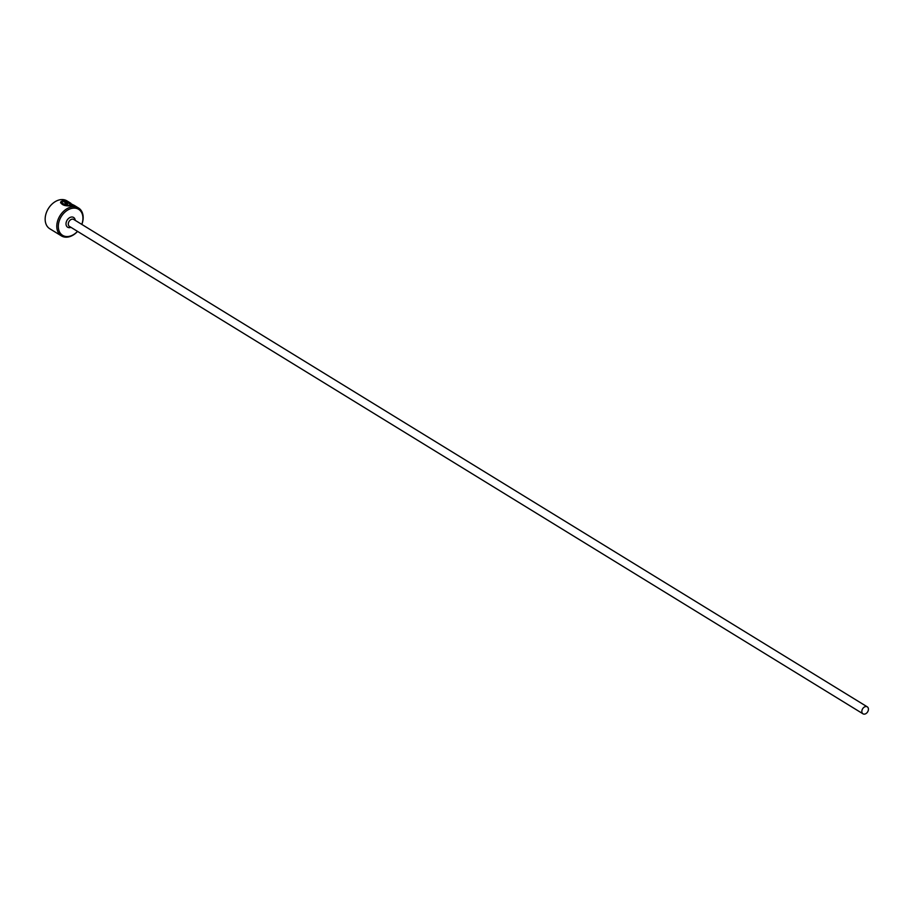 <?xml version="1.0" encoding="UTF-8"?>
<svg xmlns="http://www.w3.org/2000/svg" width="914" height="914" viewBox="0 0 914 914"><rect width="100%" height="100%" fill="white"/><g stroke="black" fill="none" stroke-linecap="round" stroke-linejoin="round"><path stroke-width="1.37" d="M73.349 205.01L71.178 205.673C66.139 206.004 63.089 205.067 62.003 202.874L62.129 202.371C63.215 204.565 66.265 205.501 71.303 205.159L73.349 205.01L66.356 201.263L71.235 204.256A16.372 11.779 121.6 0 0 70.15 204.13L64.197 200.474L74.4 205.456L72.16 205.684C65.694 206.381 61.855 205.25 60.655 202.302L62.129 202.371M66.334 204.325L65.442 203.696L66.608 203.456L63.02 201.251L60.918 201.628L63.077 200.474L67.75 203.342L67.316 204.348L64.243 204.05A16.372 11.779 -58.4 0 1 65.442 203.696M63.077 200.474L67.75 203.342L67.316 204.348M81.792 224.398A15.275 10.991 121.6 0 0 82.431 222.296A15.275 10.991 121.6 0 0 74.114 208.106A15.275 10.991 121.6 0 0 58.816 222.376A15.275 10.991 121.6 0 0 63.34 235.743A15.275 10.991 121.6 0 0 77.507 231.368M77.553 231.402A16.372 11.779 -58.4 0 1 61.409 235.892A16.372 11.779 -58.4 0 1 57.331 221.988A16.372 11.779 -58.4 0 1 78.547 207.992A16.372 11.779 -58.4 0 1 82.626 221.896A16.372 11.779 -58.4 0 1 81.837 224.421M70.869 203.285L66.916 200.852A16.372 11.779 121.6 0 0 45.7 214.847A16.372 11.779 121.6 0 0 49.779 228.751L61.409 235.892M868.3 710.327A4.09 2.948 121.6 0 0 867.283 706.853A4.09 2.948 121.6 0 0 861.971 710.349A4.09 2.948 121.6 0 0 862.999 713.823A4.09 2.948 121.6 0 0 868.3 710.327M62.952 200.977L60.792 202.131M62.003 202.874L60.53 202.817M862.999 713.823L69.453 226.421A4.09 2.948 -58.4 0 1 68.424 222.947A4.09 2.948 -58.4 0 1 73.737 219.451L867.283 706.853M70.938 227.335A5.724 4.124 -58.4 0 1 66.196 222.353A5.724 4.124 -58.4 0 1 71.086 217.098A5.724 4.124 -58.4 0 1 75.222 220.365M78.547 207.992L74.4 205.456M73.874 205.719L73.269 205.342"/></g></svg>
